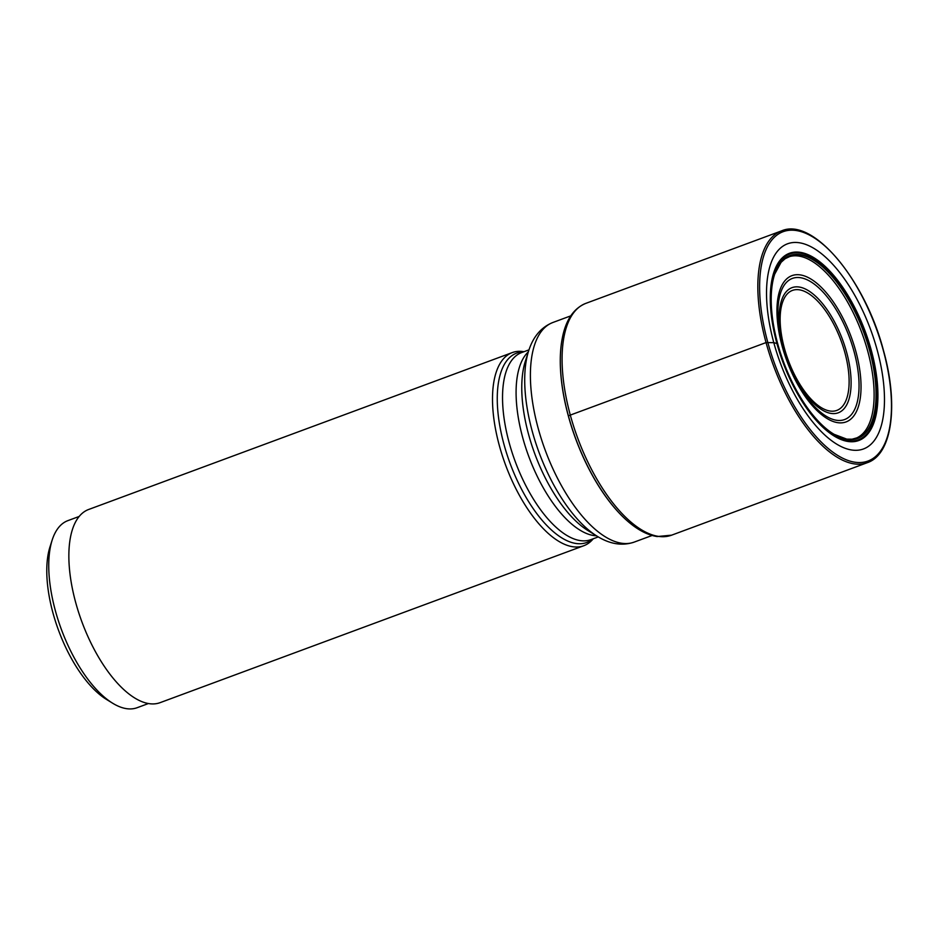 <?xml version="1.0" encoding="UTF-8"?>
<svg xmlns="http://www.w3.org/2000/svg" width="938" height="938" viewBox="0 0 938 938"><rect width="100%" height="100%" fill="white"/><g stroke="black" fill="none" stroke-linecap="round" stroke-linejoin="round"><path stroke-width="1.41" d="M627.604 521.129A121.87 53.618 69.7 0 1 568.393 416.144L568.451 416.062A122.175 53.747 -110.3 0 1 561.522 342.733A122.175 53.747 -110.3 0 1 562.225 338.536C565.696 320.151 573.552 308.438 585.781 303.384A123.582 54.369 -110.3 0 0 570.304 415.088A3.893 0.68 164.7 0 0 568.451 416.062A122.175 53.747 69.7 0 0 627.581 521.118A122.175 53.747 69.7 0 0 630.852 523.838C639.833 531.014 648.604 535.246 657.163 536.548L671.631 535.164A123.582 54.369 69.7 0 1 570.304 415.088L766.053 342.581A123.582 54.369 69.7 0 0 867.38 462.657L671.631 535.164M777.696 343.718A97.493 42.89 69.7 0 0 832.158 433.122A97.493 42.89 69.7 0 0 869.843 350.331A97.493 42.89 -110.3 0 0 819.273 263.73A97.493 42.89 -110.3 0 0 774.049 276.241A97.493 42.89 -110.3 0 0 777.696 343.718L773.803 342.675A109.394 48.131 69.7 0 0 853.92 450.252A109.394 48.131 69.7 0 0 877.206 350.097A109.394 48.131 -110.3 0 0 797.089 242.508A109.394 48.131 -110.3 0 0 773.803 342.675L766.053 342.581A123.582 54.369 -110.3 0 1 781.53 230.889L585.781 303.384M788.389 257A96.708 42.55 -110.3 0 1 789.632 256.59A96.708 42.55 -110.3 0 1 867.685 350.964A96.708 42.55 69.7 0 1 856.781 437.882L852.079 439.195L846.768 439.125L834.034 434.294A97.271 42.796 69.7 0 0 869.561 350.39A97.271 42.796 -110.3 0 0 820.152 264.809A97.271 42.796 -110.3 0 0 774.706 274.131L781.096 262.3L785.165 258.689L789.632 256.59M855.573 438.386A96.708 42.55 69.7 0 0 856.781 437.882M568.393 416.144A121.87 53.618 -110.3 0 1 561.522 342.71M583.799 545.728L160.14 702.644A102.981 45.305 69.7 0 1 75.708 602.583A102.981 45.305 69.7 0 1 88.606 509.498L512.265 352.582A102.981 45.305 -110.3 0 0 499.356 445.667A102.981 45.305 69.7 0 0 583.799 545.728A102.981 45.305 69.7 0 0 592.558 539.585L593.297 538.752M512.265 352.582A102.981 45.305 -110.3 0 1 522.912 351.539L524.014 351.691M148.439 703.523L137.171 707.698A99.745 43.875 -110.3 0 1 112.572 703.172A99.745 43.875 -110.3 0 1 55.389 610.779A99.745 43.875 -110.3 0 1 52.165 540.089A99.745 43.875 -110.3 0 1 67.876 520.637L79.155 516.463M112.572 703.172L106.451 699.408A93.249 41.026 -110.3 0 1 52.985 613.03A93.249 41.026 -110.3 0 1 49.972 546.936L52.165 540.089M767.753 342.218A122.28 53.794 -110.3 0 1 793.783 230.256A122.28 53.794 -110.3 0 1 883.338 350.507A122.28 53.794 69.7 0 1 857.32 462.481A122.28 53.794 69.7 0 1 767.753 342.218M776.91 343.519A99.838 43.922 -110.3 0 1 798.168 252.111A99.838 43.922 -110.3 0 1 871.285 350.284A99.838 43.922 69.7 0 1 850.039 441.704A99.838 43.922 69.7 0 1 776.91 343.519M777.168 343.589A99.065 43.582 69.7 0 0 849.722 441.001A99.065 43.582 69.7 0 0 870.804 350.308A99.065 43.582 -110.3 0 0 798.261 252.885A99.065 43.582 -110.3 0 0 777.168 343.589M833.05 433.696A97.271 42.796 69.7 0 0 834.034 434.294L832.158 433.122M774.354 275.221A97.271 42.796 -110.3 0 1 774.706 274.131L774.049 276.241M528.598 351.023A113.299 49.843 69.7 0 0 532.256 431.328A113.299 49.843 69.7 0 0 597.213 536.266L588.02 530.603A103.543 45.552 69.7 0 1 528.657 434.693A103.543 45.552 69.7 0 1 525.315 361.318L528.598 351.023C533.124 336.707 541.214 327.198 552.857 322.496A117.098 51.52 69.7 0 0 538.189 428.338A117.098 51.52 69.7 0 0 634.194 542.105L652.121 535.469M855.855 351.433A77.983 34.307 -110.3 0 1 839.252 422.839A77.983 34.307 -110.3 0 1 782.14 346.145A77.983 34.307 -110.3 0 1 798.742 274.74A77.983 34.307 -110.3 0 1 855.855 351.433M782.925 346.439A75.251 33.1 -110.3 0 1 798.942 277.542A75.251 33.1 -110.3 0 1 854.049 351.539A75.251 33.1 -110.3 0 1 838.033 420.435A75.251 33.1 -110.3 0 1 782.925 346.439M783.605 347.963A66.727 29.359 69.7 0 0 832.463 413.576A66.727 29.359 69.7 0 0 846.674 352.489A66.727 29.359 69.7 0 0 797.804 286.876A66.727 29.359 69.7 0 0 783.605 347.963M844.868 352.582A63.983 28.152 69.7 0 0 798.004 289.666A63.983 28.152 69.7 0 0 784.391 348.244A63.983 28.152 69.7 0 0 831.244 411.161A63.983 28.152 69.7 0 0 844.868 352.582M528.34 351.844A99.745 43.875 69.7 0 0 522.724 437.683A99.745 43.875 69.7 0 0 596.474 535.809M528.997 349.851L521.669 352.559A99.745 43.875 69.7 0 0 509.17 442.713A99.745 43.875 69.7 0 0 590.952 539.62L598.28 536.911M523.498 351.879A100.952 44.414 69.7 0 0 503.976 444.378A100.952 44.414 69.7 0 0 592.781 538.94M867.38 462.657C892.214 454.367 898.768 404.864 883.502 350.578C865.094 279.571 812.824 216.959 781.53 230.889M634.194 542.105C622.304 546.139 609.97 544.192 597.213 536.266M552.857 322.496L570.785 315.86"/></g></svg>
